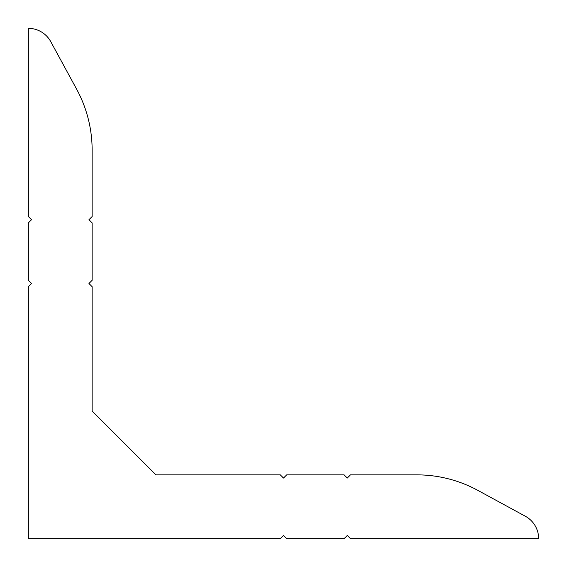 <?xml version="1.0" encoding="UTF-8"?>
<svg xmlns="http://www.w3.org/2000/svg" width="567" height="567" viewBox="0 0 567 567"><rect width="100%" height="100%" fill="white"/><g stroke="black" fill="none" stroke-linecap="round" stroke-linejoin="round"><path stroke-width="0.43" stroke-dasharray="2.83 2.13" d="M347.288 535.461L350.477 538.65L538.65 538.65A25.515 25.515 0 0 0 525.34 516.239L477.875 490.398A127.575 127.575 0 0 0 416.865 474.863L350.477 474.863L347.288 478.052L344.098 474.863L286.689 474.863L283.5 478.052L280.311 474.863L155.925 474.863L92.138 411.075L92.138 286.689L88.948 283.5L92.138 280.311L92.138 222.902L88.948 219.713L92.138 216.523L92.138 150.135A127.575 127.575 0 0 0 76.602 89.125L50.761 41.66A25.515 25.515 0 0 0 28.35 28.35L28.35 216.523L31.539 219.713L28.35 222.902L28.35 280.311L31.539 283.5L28.35 286.689L28.35 538.65L280.311 538.65L283.5 535.461L286.689 538.65L344.098 538.65L347.288 535.461"/><path stroke-width="0.85" d="M350.477 538.65L347.288 535.461L344.098 538.65L286.689 538.65L283.5 535.461L280.311 538.65L28.35 538.65L28.35 286.689L31.539 283.5L28.35 280.311L28.35 222.902L31.539 219.713L28.35 216.523L28.35 28.35A25.515 25.515 0 0 1 50.761 41.66L76.602 89.125A127.575 127.575 0 0 1 92.138 150.135L92.138 216.523L88.948 219.713L92.138 222.902L92.138 280.311L88.948 283.5L92.138 286.689L92.138 411.075L155.925 474.863L280.311 474.863L283.5 478.052L286.689 474.863L344.098 474.863L347.288 478.052L350.477 474.863L416.865 474.863A127.575 127.575 0 0 1 477.875 490.398L525.34 516.239A25.515 25.515 0 0 1 538.65 538.65L350.477 538.65"/></g></svg>
